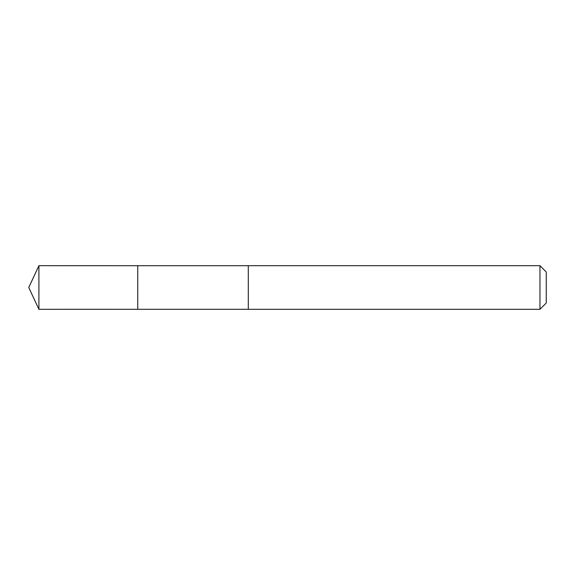 <?xml version="1.0" encoding="UTF-8"?>
<svg xmlns="http://www.w3.org/2000/svg" width="575" height="575" viewBox="0 0 575 575"><rect width="100%" height="100%" fill="white"/><g stroke="black" fill="none" stroke-linecap="round" stroke-linejoin="round"><path stroke-width="0.86" d="M137.741 290.016L137.741 265.707L38.913 265.7L38.913 309.3L137.741 309.293L137.741 265.707L248.292 265.707L248.292 309.293L137.741 309.293L137.741 290.016M248.292 265.7L248.292 309.3L539.961 309.3L539.961 265.7L248.292 265.7M539.961 265.7L546.25 271.997L546.25 303.003L539.961 309.3M137.741 309.293L38.913 309.3L28.75 287.5L38.913 309.3M28.75 287.5L38.913 265.7"/></g></svg>
